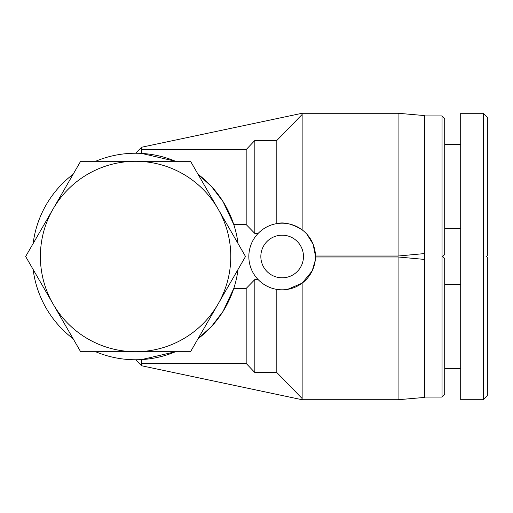 <?xml version="1.0" encoding="UTF-8"?>
<svg xmlns="http://www.w3.org/2000/svg" width="513" height="513" viewBox="0 0 513 513"><rect width="100%" height="100%" fill="white"/><g stroke="black" fill="none" stroke-linecap="round" stroke-linejoin="round"><path stroke-width="0.77" d="M460.7 259.828L460.7 113.264L483.387 113.264L483.387 259.809M486.696 256.494L487.35 255.84L487.35 117.24L483.387 113.277M442.713 256.5L444.713 254.499L444.713 118.593L442.046 115.925L442.046 257.167M303.472 256.5A21.322 21.322 0 0 1 271.492 274.962A21.322 21.322 0 0 1 271.492 238.038A21.322 21.322 0 0 1 303.472 256.5M198.037 174.266L211.523 186.527L223.059 201.628L233.787 224.559L246.176 224.559L254.839 233.46L258.09 233.46A33.313 33.313 0 0 0 269.742 287.415A33.313 33.313 0 0 0 315.463 256.5A33.313 33.313 0 0 0 258.09 233.46L258.398 233.146M259.437 280.861L258.09 279.54L254.839 279.54L246.176 288.441L233.787 288.441L223.059 311.372L211.523 326.473L198.037 338.734M315.232 260.444L312.161 270.96L302.138 283.15L287.613 289.358M398.075 256.975L398.075 399.736L424.726 397.408L424.726 259.443L398.075 256.975L315.463 256.975L315.238 260.392M306.857 234.152L313.09 244.156L315.463 256.025L398.075 256.025L424.726 253.557L424.726 259.443M302.138 114.482L276.821 140.466L276.821 223.617C283.766 221.712 292.205 223.79 302.138 229.85L302.138 113.264L141.575 147.237L141.575 153.406L175.581 161.294A103.267 103.267 0 0 0 95.585 161.294M258.443 233.101L259.437 232.139M276.821 372.534L302.138 398.518L302.138 399.736L141.575 365.763L141.575 363.435L246.176 363.435L254.839 372.534L276.821 372.534L276.821 289.383M302.138 398.518L302.138 283.15M254.839 372.534L254.839 279.54M302.138 113.264L398.075 113.264L424.726 115.592L424.726 253.557M276.821 140.466L254.839 140.466L254.839 233.46M254.839 140.466L246.176 149.565L246.176 224.559M246.176 363.435L246.176 288.441M246.176 149.565L141.575 149.565M95.585 351.706A103.267 103.267 0 0 0 175.581 351.706L141.575 359.594L141.575 363.435M33.133 243.54A103.267 103.267 0 0 1 73.135 174.26M198.031 174.26A103.267 103.267 0 0 1 238.032 243.54M238.032 269.46A103.267 103.267 0 0 1 198.031 338.74M73.135 338.74A103.267 103.267 0 0 1 33.133 269.46M141.575 365.763L135.579 359.767L138.747 359.716M139.363 359.696L141.575 359.594M141.575 153.406L139.363 153.304M138.747 153.284L135.579 153.233L141.575 147.237M398.075 113.264L398.075 256.025M25.65 256.5L53.134 208.9A95.206 95.206 0 0 0 53.134 304.1L25.65 256.5M80.618 161.294L135.579 161.294A95.206 95.206 0 0 0 53.134 208.9L80.618 161.294M190.547 161.294L218.031 208.9A95.206 95.206 0 0 0 135.579 161.294L190.547 161.294M218.031 208.9L245.515 256.5L218.031 304.1A95.206 95.206 0 0 0 218.031 208.9M218.031 304.1L190.547 351.706L135.579 351.706A95.206 95.206 0 0 0 218.031 304.1M135.579 351.706L80.618 351.706L53.134 304.1A95.206 95.206 0 0 0 135.579 351.706M483.387 253.185L483.387 399.717L487.35 395.747L487.35 257.148M483.387 399.736L460.7 399.736L460.7 253.172M442.046 397.075L444.713 394.407L444.713 258.501L442.046 255.833L442.046 397.075L424.726 397.075M442.046 115.925L424.726 115.925M460.7 144.576L444.713 144.576M460.7 228.516L444.713 228.516M398.075 399.736L302.138 399.736M460.7 284.484L444.713 284.484M460.7 368.424L444.713 368.424"/></g></svg>
